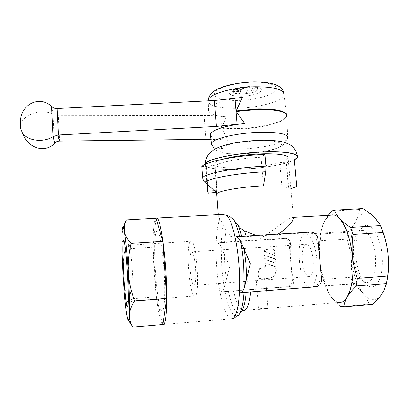 <?xml version="1.0" encoding="UTF-8"?>
<svg xmlns="http://www.w3.org/2000/svg" width="409" height="409" viewBox="0 0 409 409"><rect width="100%" height="100%" fill="white"/><g stroke="black" fill="none" stroke-linecap="round" stroke-linejoin="round"><path stroke-width="0.31" stroke-dasharray="2.04 1.53" d="M210.477 135.619C212.179 138.186 218.094 139.745 228.222 140.297L221.586 128.16L226.371 116.851C214.03 115.849 208.074 113.344 208.513 109.346L209.055 108.257C213.14 103.451 224.275 99.806 242.455 97.322M333.918 215.022L330.907 215.149M257.246 239.996L229.71 241.755L217.307 242.956C219.025 243.641 220.293 244.879 221.105 246.663L229.674 266.571L224.229 287.614C223.697 289.506 222.629 290.927 221.039 291.862L289.02 286.76L290.722 286.351C292.91 285.231 293.923 283.396 293.764 280.84C290.85 268.498 289.751 256.029 290.467 243.432C290.032 240.134 288.14 238.406 284.787 238.237L257.246 239.996C271.842 232.757 285.646 219.158 291.617 217.424L293.411 217.46L288.125 158.16L285.988 160.103L288.381 187.112L282.087 189.055L279.761 162.511C261.561 168.145 220.241 169.98 215.006 165.226L217.072 192.281L216.468 191.039L216.806 190.625L214.705 163.043L214.981 162.741C216.213 161.565 218.902 160.374 223.048 159.162M278.038 234.101L276.847 234.7L307.353 232.787C311.326 232.905 314.214 234.669 316.019 238.084C319.628 251.745 320.932 265.778 319.925 280.185C319.112 283.084 317.241 285.15 314.311 286.392L312.292 286.847L240.645 292.721M265.64 279.961C265.646 279.695 264.475 279.572 262.133 279.592L256.238 280.605C256.203 279.812 262.593 279.332 264.884 279.95L265.64 279.961L268.023 308.478L266.944 308.381C263.191 308.233 260.415 308.463 258.621 309.076L258.728 309.219M123.257 227.302L121.867 235.103C121.739 239.592 122.894 244.199 125.333 248.912C123.267 257.972 122.47 266.377 122.945 274.132C123.38 281.888 125.18 290.185 128.334 299.02C126.447 303.907 125.829 308.529 126.483 312.88C127 316.413 128.457 320.135 130.844 324.046M382.338 230.267L380.498 226.157C378.463 222.102 376.27 218.948 373.908 216.693C370.534 213.549 367.241 212.394 364.041 213.222C360.861 214.127 358.156 216.734 355.917 221.039C351.423 230.477 349.848 242.782 351.183 257.956C352.819 273.14 356.812 285.007 363.156 293.555C366.244 297.399 369.46 299.439 372.809 299.674C376.157 299.817 379.184 297.951 381.878 294.066L383.898 290.446L387.175 279.858M372.512 304.449L369.066 304.224L340.661 306.638C336.28 302.977 332.936 299.5 330.625 296.213C333.401 300.124 336.28 302.21 339.26 302.481L266.944 308.381M331.51 211.095L359.531 209.505L362.809 208.585M218.922 214.597L218.319 215.272C218.033 216.126 218.518 217.368 219.771 218.994L223.447 224.848C222.307 229.582 221.571 235.497 221.243 242.593M236.187 236.719L246.284 236.617L276.847 234.7M257.583 90.123C254.879 92.393 249.771 93.707 242.261 94.075C235.052 94.034 231.908 92.889 232.823 90.64C235.303 88.313 240.477 86.948 248.35 86.544C255.783 86.647 258.861 87.843 257.583 90.123M257.133 90.133C253.698 94.694 229.388 95.241 233.278 90.634C236.218 85.9 261.934 85.404 257.133 90.133M241.586 96.238C232.491 96.197 228.498 94.765 229.602 91.948C231.116 90.144 234.822 88.692 240.722 87.587L251.821 86.774C259.592 87.25 262.634 88.753 260.957 91.284C257.496 94.126 251.039 95.778 241.586 96.238M286.75 115.19L287.726 137.976L286.075 139.868C280.211 144.311 259.086 148.426 240.599 149.05C224.357 149.52 214.689 148.135 211.596 144.888M242.629 153.907C227.184 154.536 215.983 152.306 219.347 148.81C222.445 145.318 240.927 141.381 258.064 140.808C275.318 140.129 285.39 143.053 280.088 146.545C275.446 150.026 257.961 153.365 242.629 153.907M294.362 159.924C285.998 164.392 261.673 168.498 240.436 169.362C220.395 170.282 204.255 168.278 205.108 164.352M295.012 159.444C280.252 169.224 202.118 173.574 205.364 164.234M290.845 188.661L288.831 189.162L286.489 162.808C263.739 169.709 213.462 171.974 206.335 166.177L208.355 193.16M207.307 184.387L205.788 164.04M223.447 224.848L225.988 230.139L230.293 235.906L239.976 241.1M217.307 193.242L215.226 165.952C218.426 162.373 240.753 157.992 261.054 157.261L263.468 185.834M361.387 230.497L359.245 231.494C350.201 237.358 352.001 271.366 361.827 280.267L365.851 282.558L366.633 282.614C372.241 282.711 376.49 271.193 375.503 257.338C374.588 243.493 368.724 231.249 363.09 230.471L361.387 230.497M305.293 234.03C294.782 235.497 298.652 285.523 309.475 286.985L310.114 287.052C314.664 287.246 317.992 275.605 317.041 261.504C316.147 247.409 311.249 234.889 306.673 234.025L305.293 234.03M365.293 225.579L362.737 226.801C352.011 233.917 354.107 273.514 365.769 284.153C367.655 286.019 369.572 286.97 371.52 287C378.632 287.302 383.913 272.057 382.047 254.679C380.288 237.292 372.108 223.825 365.293 225.579M128.861 245.139L129.152 245.211C131.524 246.489 134.694 303.662 132.24 301.019L132.056 300.845C129.684 297.977 126.718 246.121 128.861 245.139M190.804 241.238L191.494 241.284C197.01 242.343 200.323 298.458 194.71 296.111L194.393 296.014C188.958 294.045 185.62 242.409 190.804 241.238M123.646 240.395L123.871 240.538C126.371 241.98 130.108 310.073 127.485 306.505M313.217 259.781C312.123 250.778 310.042 245.604 306.98 244.255C303.381 244.786 301.868 250.374 302.43 261.029C303.463 269.96 305.549 275.165 308.693 276.648C312.251 276.233 313.759 270.61 313.217 259.781M190.144 268.979C189.561 257.977 190.159 252.266 191.933 251.847C193.503 253.345 194.684 258.764 195.487 268.094C196.064 279.296 195.471 285.037 193.708 285.324C192.097 283.667 190.911 278.222 190.144 268.979M274.178 251.632C273.892 250.063 272.982 249.25 271.448 249.193L266.423 249.531L264.93 250.037L264.04 251.356L274.511 255.538L274.178 251.632L274.787 251.52C274.5 249.945 273.585 249.132 272.046 249.076L267.005 249.413L265.507 249.919L264.618 251.244L264.04 251.356M260.937 268.33L259.781 268.718L258.611 271.157L259.045 276.448C259.332 278.043 260.257 278.861 261.811 278.902L269.439 278.33L272.23 277.542C275.114 275.87 276.489 273.314 276.356 269.863L276.106 266.919L265.579 262.736L265.794 265.334L264.603 267.777L259.214 268.774L258.048 271.203L258.483 276.479C258.769 278.069 259.689 278.882 261.239 278.928L268.841 278.355L271.627 277.573C274.505 275.906 275.876 273.355 275.738 269.914L275.487 266.98L264.996 262.813L265.211 265.4L264.025 267.839L260.369 268.391M265.579 262.736L264.996 262.813M276.106 266.919L275.487 266.98M275.794 263.299L275.431 259.05L264.92 254.858L265.277 259.112L275.794 263.299L275.18 263.376L274.817 259.137L264.342 254.96L264.695 259.199L275.18 263.376M265.277 259.112L264.695 259.199M264.92 254.858L264.342 254.96M275.431 259.05L274.817 259.137M267.005 249.413L266.423 249.531M264.618 251.244L275.124 255.441L274.511 255.538M275.124 255.441L274.787 251.52M249.265 87.751L249.398 89.295L257.532 89.131L249.265 87.751L251.484 86.769L244.735 86.902L242.603 87.884L234.526 89.602L242.731 89.433L242.603 87.884M234.526 89.602L233.007 91.621L241.008 89.919L239.219 93.865L245.743 93.727L247.731 91.309L247.603 89.781L255.789 91.141L257.532 89.131M247.731 91.309L255.789 91.141M233.007 91.621L241.131 91.452L241.008 89.919M239.219 93.865L241.131 91.452M245.743 93.727L247.603 89.781M249.398 89.295L251.484 86.769M242.731 89.433L244.735 86.902M264.904 154.418L261.054 157.261M201.775 166.519L215.226 165.952M221.039 291.862L286.683 286.75L288.422 286.351C290.743 285.318 292.062 283.493 292.384 280.876L289.117 243.713C288.008 240.466 285.804 238.825 282.512 238.79L217.307 242.956M317.752 237.721L316.019 238.084M321.699 280.139L319.925 280.185M293.764 280.84L292.384 280.876M290.467 243.432L289.117 243.713M257.685 235.901L256.172 235.472M214.705 163.043L207.317 163.406M288.294 160.026L285.988 160.103M290.697 187.01L288.381 187.112M216.806 190.625L214.495 190.752M282.087 189.055L288.831 189.162M279.761 162.511L286.489 162.808M206.335 166.177L215.006 165.226M216.31 192.358L217.072 192.281M228.222 140.297L222.511 139.975L220.671 116.396L226.371 116.851M222.511 139.975L210.906 139.295M21.994 132.173L20.639 126.202C21.094 114.709 41.585 107.674 53.093 114.397L57.945 115.629L204.193 115.384C210.42 115.384 215.911 115.721 220.671 116.396M155.855 218.258C149.469 224.572 155.497 319.526 162.767 324.536L231.024 318.826M330.907 215.144C328.928 215.742 327.144 217.23 325.559 219.613L323.724 222.971C319.787 232.46 318.458 244.863 319.741 260.185C321.152 274.337 324.414 285.789 329.521 294.541L330.625 296.213L329.567 294.623L325.891 285.957L352.89 283.836L350.738 277.307L323.908 279.357L325.891 285.957M330.707 215.211C322.41 218.002 317.783 238.278 319.685 259.567C321.5 280.85 329.72 300.733 338.545 302.389M321.029 234.009L320.308 240.799L346.99 239.06L347.829 232.312L321.029 234.009C321.177 230.298 322.077 226.622 323.724 222.971L328.243 215.303M347.829 232.312C351.336 228.421 354.03 224.664 355.917 221.039C357.809 217.419 359.01 213.57 359.531 209.505M350.738 277.307C351.638 270.482 351.786 264.035 351.183 257.956C350.585 251.872 349.189 245.579 346.99 239.06M369.066 304.224C367.732 300.339 365.758 296.786 363.156 293.555C360.559 290.313 357.134 287.077 352.89 283.836M320.308 240.799C319.357 247.578 319.168 254.04 319.741 260.185C320.308 266.325 321.699 272.716 323.908 279.357M162.905 324.526L156.325 296.842L153.109 247.138L155.952 218.253M156.851 231.336C151.693 234.025 156.57 309.93 162.066 311.014M153.109 247.138L125.333 248.912M156.325 296.842L128.334 299.02M286.694 116.524L285.022 118.743C279.076 123.922 257.604 128.528 238.779 129.045C232.358 129.244 226.658 129.04 221.673 128.421M156.805 231.336C158.994 229.193 162.501 247.005 164.009 269.945C165.548 292.88 164.464 312.246 162.02 311.019M228.391 291.428C231.284 304.511 234.633 311.719 238.442 313.043L240.175 312.711M224.986 291.612C228.038 306.423 231.642 314.649 235.794 316.285L236.959 316.244L240.548 311.5L242.726 310.405L243.181 310.518M219.771 218.994C216.341 227.793 215.236 247.624 216.765 267.578C218.549 292.558 224.648 316.653 230.661 318.718C232.833 318.718 234.93 317.895 236.959 316.244M221.105 246.663L221.709 267.2L224.229 287.614M275.216 91.11C270.743 95.936 253.493 100.149 238.283 100.43C222.946 100.885 211.555 97.291 214.986 92.393C217.7 87.526 236.218 82.408 253.13 82.214C270.231 81.795 280.344 86.294 275.216 91.11M283.785 93.134L283.933 94.561L282.282 97.291C276.581 102.991 255.676 107.904 237.302 108.288C220.926 108.779 207.772 105.701 208.079 100.834M283.933 94.561L286.709 115.727L284.971 118.211C279.035 123.411 257.563 128.022 238.738 128.538C232.317 128.738 226.617 128.528 221.632 127.91M224.357 253.953L224.95 266.929L226.346 279.853M272.046 249.076L271.448 249.193M258.611 271.157L258.048 271.203M263.478 268.146L262.905 268.207M265.794 265.334L265.211 265.4M276.356 269.863L275.738 269.914M259.045 276.448L258.483 276.479M261.811 278.902L261.239 278.928M269.439 278.33L268.841 278.355M310.247 232.092L307.353 232.787M315.273 286.857L312.292 286.847M289.02 286.76L286.683 286.75M284.787 238.237L282.512 238.79M246.284 236.617L246.146 236.095M230.293 235.906L229.71 241.755M241.78 236.739L241.688 236.376M225.988 230.139L224.602 242.205M54.499 143.36L53.093 114.397M59.581 141.085L58.318 115.629M205.988 139.285L204.193 115.384M56.733 108.538L57.945 115.629M51.785 106.637L53.334 114.53M233.549 291.085C236.213 302.343 239.27 308.785 242.726 310.405L258.621 309.076M240.722 87.587L249.132 86.698L251.821 86.774M287.486 138.462C285.876 143.084 282.343 146.315 276.888 148.16C267.123 151.453 255.645 153.36 242.45 153.881C233.677 154.29 224.986 153.395 223.104 152.859C219.853 152.317 217.031 151.12 214.638 149.285M208.217 100.824L208.513 109.346M206.928 184.05L205.446 164.193M218.319 215.272L218.268 214.628M216.591 192.608L216.468 191.039M365.851 282.558L309.475 286.985M361.827 280.267L365.769 284.153M359.245 231.494L362.737 226.801M129.152 245.211L191.494 241.284M129.111 245.165L123.809 240.466M306.98 244.255L191.933 251.847M259.781 268.718L259.214 268.774M256.249 280.651L258.585 309.173M264.603 267.777L264.025 267.839M272.23 277.542L271.627 277.573M265.507 249.919L264.93 250.037M308.693 276.648L264.884 279.95M256.238 280.605L193.708 285.324M132.056 300.845L127.905 305.579M132.097 300.901L194.393 296.014M363.09 230.471L306.673 234.025M317.241 286.397L314.311 286.392M290.722 286.351L288.422 286.351M297.389 156.028L297.471 157.25M370.068 304.429L341.566 306.852M380.498 226.157L379.639 223.974M383.898 290.446L383.816 290.845M325.559 219.613L325.722 219.142"/><path stroke-width="0.61" d="M20.639 126.217L20.741 128.666L22.342 132.751C27.025 140.814 43.451 142.94 52.976 136.683L58.042 135.026L216.407 126.437L237.067 124.285L234.965 98.257L242.455 97.322L236.013 111.238L244.597 123.4C226.32 125.727 215.103 128.973 210.942 133.135L210.318 134.305L210.477 135.619M340.661 306.638L343.785 306.893C344.163 303.57 345.339 300.242 347.313 296.908C344.935 300.804 342.251 302.66 339.26 302.481C347.676 303.396 354.378 284.562 352.865 260.84C351.449 237.123 342.328 216.325 333.918 215.022L293.406 217.373M293.411 217.46C294.454 218.984 288.948 227.798 278.038 234.101M258.728 309.219L268.023 308.478M162.767 324.536L162.961 324.664C166.059 326.745 167.716 304.521 166.09 275.221C164.5 245.942 160.205 219.986 157.128 218.053L155.855 218.258M130.844 324.046L132.782 326.96C130.292 322.88 129.152 318.841 129.362 314.843C129.525 310.825 131.258 306.203 134.561 300.983C130.926 290.809 128.85 281.269 128.344 272.353C127.787 263.432 128.692 253.774 131.054 243.375C127.209 239.04 124.985 235.063 124.372 231.443L123.36 227.491C122.557 226.019 122.056 228.554 121.867 235.103L121.969 252.2L122.945 274.132C123.927 290.385 125.108 303.304 126.483 312.88C127.148 317.261 127.741 319.69 128.268 320.16C128.774 320.528 129.142 318.754 129.362 314.843L129.423 297.317L128.344 272.353C127.148 253.391 125.824 239.756 124.372 231.443L124.464 225.385L126.401 219.904L123.257 227.302M356.367 285.952L357.379 278.422L387.666 276.085L386.505 283.565L356.367 285.952C352.292 289.93 349.276 293.585 347.313 296.908C352.231 287.854 353.964 274.403 352.522 256.545C350.441 238.836 346.178 226.223 339.721 218.713C336.694 215.517 333.754 214.326 330.907 215.144M350.585 227.44L380.477 225.589L383.121 232.537L353.018 234.464L350.585 227.44C345.861 224.367 342.241 221.458 339.721 218.713C337.185 215.962 335.436 213.12 334.47 210.185L331.51 211.095L328.243 215.303M386.505 283.565L383.816 290.845L381.878 294.066C379.629 297.389 376.505 300.85 372.512 304.449L343.785 306.893M334.47 210.185L362.809 208.585C367.369 211.289 371.065 213.989 373.908 216.693L379.639 223.974L380.477 225.589M240.533 240.962C239.597 238.917 238.145 237.506 236.187 236.719L310.247 232.092C313.974 232.143 316.479 234.02 317.752 237.721L321.699 280.139C321.351 283.135 319.864 285.221 317.241 286.397L315.273 286.857L240.645 292.721C242.46 291.643 243.667 290.022 244.265 287.849L250.374 263.749L240.533 240.962C241.944 248.099 242.987 255.824 243.662 264.132L244.265 287.849M239.572 236.509C237.854 229.193 235.967 223.743 233.928 220.149C231.883 217.808 229.51 216.238 226.806 215.441L222.378 214.403L218.922 214.597M211.596 144.888L211.407 143.579L212.031 142.49C215.236 138.058 238.304 132.905 259.367 132.317C278.616 132.061 288.069 133.947 287.726 137.976M205.108 164.352L205.834 163.114C209.403 158.534 237.563 152.808 263.37 151.928C284.848 151.044 299.25 153.574 297.471 157.25L294.362 159.924M205.364 164.234L206.064 163.104C210.001 158.523 237.532 152.935 263.304 151.984C289.143 150.967 303.069 154.827 295.012 159.449L294.352 159.827L296.781 186.749L290.845 188.661M216.31 192.358L208.355 193.16L207.486 191.545L207.808 191.121L207.307 184.387M205.788 164.04L206.064 163.109M127.485 306.505L127.296 306.275C124.776 302.486 121.35 241.964 123.549 240.472L123.646 240.395M123.503 240.472L123.82 240.543C126.315 241.985 130.057 310.078 127.434 306.51C124.99 306.039 121.212 242.082 123.503 240.472M265.901 166.136L264.904 154.418C236.438 155.41 205.466 161.642 201.775 166.519L202.588 177.521C206.32 173.094 237.384 167.24 265.901 166.136L265.753 171.754L263.468 185.834C243.079 186.755 220.589 190.482 217.307 193.242L204.991 182.337C203.564 181.034 202.762 179.423 202.588 177.521M223.048 159.162C233.002 156.264 250.937 153.958 265.523 153.779C280.896 153.815 288.432 155.277 288.125 158.16M233.928 220.149L238.038 225.298C239.751 227.66 241.923 229.536 244.556 230.921L256.172 235.472M207.317 163.406L205.742 163.482M294.352 159.827L288.294 160.026M296.781 186.749L290.697 187.01M214.495 190.752L207.808 191.121M237.067 124.285L244.597 123.4M210.906 139.295L59.203 141.09C57.326 141.228 55.834 141.908 54.724 143.124L54.499 143.36C46.197 152.491 30.752 149.346 24.044 136.79L21.994 132.173M234.965 98.257L214.413 100.512L56.733 108.538C54.786 108.513 53.134 107.879 51.785 106.637L51.514 106.401C39.31 94.816 20.302 104.571 20.46 122.102L20.639 126.177M387.175 279.858C388.662 272.005 388.944 263.401 388.003 254.045C387.037 245.206 385.15 237.281 382.338 230.267M383.121 232.537C385.651 239.955 387.277 247.123 388.003 254.045C388.734 260.968 388.622 268.314 387.666 276.085M357.379 278.422C354.828 270.84 353.207 263.549 352.522 256.545C351.827 249.541 351.996 242.179 353.018 234.464M126.401 219.904L155.952 218.253L162.889 241.387L166.678 298.458L162.905 324.526L132.869 327.103M162.889 241.387L131.054 243.375M166.678 298.458L134.561 300.983M236.121 111.514L257.696 109.479C277.343 109.407 287.011 111.754 286.694 116.524M243.181 310.518C246.791 310.809 249.301 304.613 250.712 291.929M240.175 312.711C243.135 310.82 245.139 304.01 246.198 292.287M236.959 316.244C240.558 314.961 242.92 307.031 244.04 292.455M231.024 318.826C237.184 321.31 241.484 295.221 238.897 264.434C237.087 240.727 231.724 220.042 226.806 215.441M208.079 100.834L208.723 98.988C211.801 93.242 234.597 87.02 255.518 86.749C274.209 86.831 283.682 89.438 283.933 94.561M236.075 110.946L257.65 108.912C275.927 108.789 285.63 110.88 286.75 115.19M246.647 278.958L245.983 264.02L244.265 249.306M204.991 182.337C208.692 178.283 238.473 172.859 265.753 171.754M246.146 236.095L244.556 230.921M241.688 236.376C240.553 231.888 239.337 228.196 238.038 225.298M58.042 135.026L59.203 141.09M216.407 126.437L214.413 100.512M58.431 135.011L57.122 108.523M52.976 136.683L51.514 106.401M53.231 136.514L54.724 143.124M222.378 214.403L157.128 218.053M208.217 100.824L208.191 100.118C208.733 95.502 212.097 91.723 218.273 88.784C221.801 87.27 222.997 86.647 230.482 84.729C238.038 83.078 245.835 82.132 253.871 81.897C272.634 81.882 282.604 85.629 283.785 93.134M211.407 143.579L210.318 134.305M214.638 149.285L211.346 144.055M205.2 164.029C205.543 159.796 206.862 156.356 209.157 153.707C209.536 152.843 211.683 151.192 215.609 148.743C219.582 146.621 225.742 144.714 234.091 143.027C242.026 141.601 250.492 140.691 259.49 140.297C269.587 139.904 279.955 140.977 284.148 142.301L288.544 143.988C291.28 145.405 295.814 148.043 297.389 156.028M207.486 191.545L206.928 184.05M218.268 214.628L216.591 192.608M127.905 305.579L127.296 306.275M20.741 128.666L20.46 122.102M22.342 132.751L24.044 136.79M123.36 227.491L124.464 225.385M128.268 320.16L132.782 326.96"/></g></svg>
